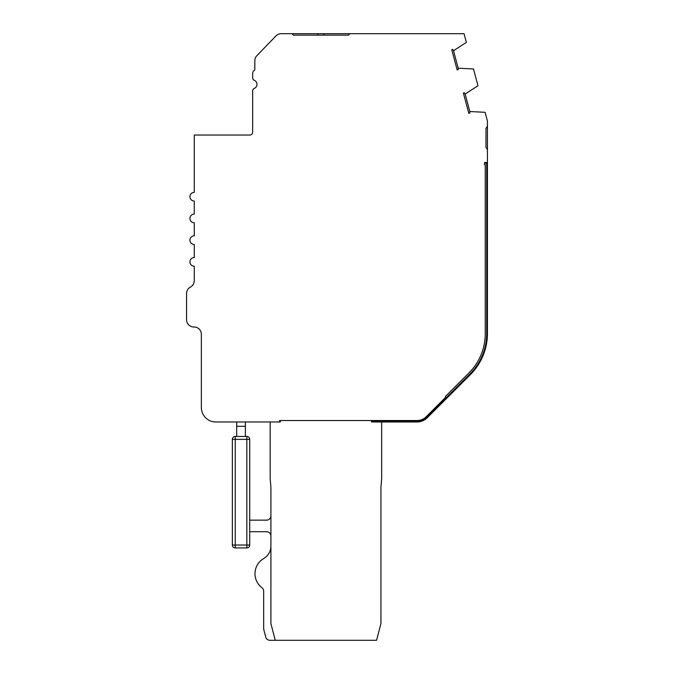 <?xml version="1.0" encoding="UTF-8"?>
<svg xmlns="http://www.w3.org/2000/svg" width="674" height="674" viewBox="0 0 674 674"><rect width="100%" height="100%" fill="white"/><g stroke="black" fill="none" stroke-linecap="round" stroke-linejoin="round"><path stroke-width="1.01" d="M487.428 125.035A4.347 4.347 0 0 1 485.979 128.279L485.979 147.564A4.347 4.347 0 0 1 487.428 150.808L487.428 121.008L485.069 112.305L469.82 111.53A7.237 7.237 0 0 1 469.829 113.021L468.792 113.299L463.367 93.029L464.394 92.751A7.237 7.237 0 0 1 465.136 94.057L477.976 85.733L473.485 68.967L458.202 68.184A7.237 7.237 0 0 1 458.219 69.683L457.183 69.953L451.749 49.691L452.785 49.413A7.237 7.237 0 0 1 453.518 50.71L466.366 42.395L464.032 33.7L281.168 33.7A7.237 7.237 0 0 0 275.961 35.916L256.853 55.723A7.237 7.237 0 0 0 254.823 60.753L254.823 69.894A4.347 4.347 0 0 0 252.657 73.651L252.657 77.737A2.898 2.898 0 0 0 254.393 80.391A4.347 4.347 0 0 1 254.393 88.353A2.898 2.898 0 0 0 252.657 91.007L252.657 132.146A2.898 2.898 0 0 1 249.759 135.036L194.272 135.036L194.272 192.36A4.347 4.347 0 0 0 189.925 196.707A4.347 4.347 0 0 0 194.272 201.046L194.272 214.079A4.347 4.347 0 0 0 189.925 218.418A4.347 4.347 0 0 0 194.272 222.765L194.272 235.799A4.347 4.347 0 0 0 189.925 240.138A4.347 4.347 0 0 0 194.272 244.485L194.272 257.51A4.347 4.347 0 0 0 189.925 261.857A4.347 4.347 0 0 0 194.272 266.196L194.272 280.67A7.237 7.237 0 0 1 190.422 287.073A7.237 7.237 0 0 0 186.572 293.468L186.572 319.762A7.237 7.237 0 0 0 193.96 327A7.237 7.237 0 0 1 201.349 334.237L201.349 407.492A14.474 14.474 0 0 0 215.832 421.975L279.592 421.975L279.592 420.525L417.012 420.525A13.033 13.033 0 0 0 426.229 416.709L445.346 397.584A7.818 7.818 0 0 0 445.455 396.455L468.936 372.975A55.74 55.74 0 0 0 485.255 333.563L485.255 164.658L484.446 164.658L484.631 162.493L484.572 163.218L486.704 163.218L486.704 333.563A57.18 57.18 0 0 1 469.955 374.003L426.743 417.214A13.75 13.75 0 0 1 417.012 421.25L371.526 421.25L371.526 421.975L417.012 421.975A14.474 14.474 0 0 0 427.249 417.728L470.469 374.517A57.905 57.905 0 0 0 487.428 333.563L487.428 162.493L484.631 162.493M246.836 547.92L235.251 547.92A2.898 2.898 0 0 1 232.353 545.03L232.353 439.347A2.898 2.898 0 0 1 235.251 436.449L235.251 439.347L232.353 439.347L232.353 545.03L232.353 439.347L232.353 545.03L232.353 439.347L232.353 545.03L232.353 439.347L232.353 545.03L246.836 545.03L246.836 547.92A2.898 2.898 0 0 0 249.725 545.03L249.725 531.719L266.567 531.719A4.347 4.347 0 0 1 270.906 536.066M270.906 515.795A4.347 4.347 0 0 1 266.567 520.143A4.347 4.347 0 0 0 270.906 515.795A4.347 4.347 0 0 1 266.567 520.143A4.347 4.347 0 0 0 270.906 515.795A4.347 4.347 0 0 1 266.567 520.143L249.725 520.143L249.725 439.347L249.725 545.03L249.725 531.719L249.725 545.03L249.725 531.719L249.725 545.03L249.725 531.719L249.725 545.03L249.725 531.719L249.725 545.03L246.836 545.03L246.836 439.347L235.251 439.347L235.251 547.92M246.836 436.449A2.898 2.898 0 0 1 249.725 439.347L249.725 520.143L249.725 439.347L249.725 520.143L249.725 439.347L249.725 520.143L249.725 439.347L249.725 520.143L249.725 439.347L246.836 439.347L246.836 436.449L235.251 436.449M270.906 546.016A14.474 14.474 0 0 1 263.711 558.535A17.558 17.558 0 0 0 261.942 587.703A4.347 4.347 0 0 1 263.669 591.165L263.669 628.581A4.347 4.347 0 0 0 263.804 629.668L265.724 637.048A4.347 4.347 0 0 0 269.929 640.3L376.589 640.3L380.936 623.551L380.936 487.117L381.661 478.843L381.661 421.975L417.012 421.975L381.661 421.975M453.518 50.71L458.202 68.184M465.136 94.057L469.82 111.53M444.975 398.983A7.818 7.818 0 0 1 443.163 401.814L470.469 374.517L443.163 401.814M245.387 436.449L245.387 426.313L236.7 426.313L236.7 436.449M487.428 162.493L487.428 150.808M275.253 640.3L270.906 623.551L270.906 487.117L270.181 478.843L270.181 421.975M349.89 33.7L348.441 35.149L323.832 35.149L323.832 33.7M318.044 33.7L318.044 35.149L293.426 35.149L291.985 33.7L281.168 33.7L318.044 33.7L291.985 33.7M261.344 51.072L256.853 55.723M236.7 426.313L236.7 421.975M245.387 421.975L245.387 426.313M280.317 420.525L280.317 421.975L279.592 421.975L279.592 420.525M348.441 35.149L293.426 35.149M254.823 60.753L254.823 69.894A4.347 4.347 0 0 0 252.657 73.651A4.347 4.347 0 0 1 254.823 69.894A4.347 4.347 0 0 0 252.657 73.651A4.347 4.347 0 0 1 254.823 69.894L254.823 60.753L254.823 69.894M252.657 77.737A2.898 2.898 0 0 0 254.393 80.391A2.898 2.898 0 0 1 252.657 77.737A2.898 2.898 0 0 0 254.393 80.391A2.898 2.898 0 0 1 252.657 77.737A2.898 2.898 0 0 0 254.393 80.391A2.898 2.898 0 0 1 252.657 77.737A2.898 2.898 0 0 0 254.393 80.391A2.898 2.898 0 0 1 252.657 77.737A2.898 2.898 0 0 0 254.393 80.391A4.347 4.347 0 0 1 254.393 88.353A4.347 4.347 0 0 0 254.393 80.391A4.347 4.347 0 0 1 254.393 88.353A4.347 4.347 0 0 0 254.393 80.391A4.347 4.347 0 0 1 254.393 88.353A4.347 4.347 0 0 0 254.393 80.391A4.347 4.347 0 0 1 254.393 88.353A4.347 4.347 0 0 0 254.393 80.391A4.347 4.347 0 0 1 254.393 88.353M252.657 132.146A2.898 2.898 0 0 1 249.759 135.036L194.272 135.036L194.272 192.36A4.347 4.347 0 0 0 189.925 196.707A4.347 4.347 0 0 0 194.272 201.046L194.272 214.079A4.347 4.347 0 0 0 189.925 218.418A4.347 4.347 0 0 0 194.272 222.765L194.272 235.799A4.347 4.347 0 0 0 189.925 240.138A4.347 4.347 0 0 0 194.272 244.485L194.272 257.51A4.347 4.347 0 0 0 189.925 261.857A4.347 4.347 0 0 0 194.272 266.196A4.347 4.347 0 0 1 189.925 261.857A4.347 4.347 0 0 1 194.272 257.51L194.272 244.485A4.347 4.347 0 0 1 189.925 240.138A4.347 4.347 0 0 1 194.272 235.799L194.272 222.765A4.347 4.347 0 0 1 189.925 218.418A4.347 4.347 0 0 1 194.272 214.079L194.272 201.046A4.347 4.347 0 0 1 189.925 196.707A4.347 4.347 0 0 1 194.272 192.36L194.272 135.036L194.272 192.36A4.347 4.347 0 0 0 189.925 196.707A4.347 4.347 0 0 0 194.272 201.046L194.272 214.079A4.347 4.347 0 0 0 189.925 218.418A4.347 4.347 0 0 0 194.272 222.765L194.272 235.799A4.347 4.347 0 0 0 189.925 240.138A4.347 4.347 0 0 0 194.272 244.485L194.272 257.51A4.347 4.347 0 0 0 189.925 261.857A4.347 4.347 0 0 0 194.272 266.196A4.347 4.347 0 0 1 189.925 261.857A4.347 4.347 0 0 1 194.272 257.51L194.272 244.485A4.347 4.347 0 0 1 189.925 240.138A4.347 4.347 0 0 1 194.272 235.799L194.272 222.765A4.347 4.347 0 0 1 189.925 218.418A4.347 4.347 0 0 1 194.272 214.079L194.272 201.046A4.347 4.347 0 0 1 189.925 196.707A4.347 4.347 0 0 1 194.272 192.36L194.272 135.036L249.759 135.036A2.898 2.898 0 0 0 252.657 132.146A2.898 2.898 0 0 1 249.759 135.036A2.898 2.898 0 0 0 252.657 132.146A2.898 2.898 0 0 1 249.759 135.036M186.572 293.468L186.572 319.762L186.572 293.468M193.96 327A7.237 7.237 0 0 1 201.349 334.237L201.349 407.492L201.349 334.237A7.237 7.237 0 0 0 193.96 327A7.237 7.237 0 0 1 201.349 334.237A7.237 7.237 0 0 0 193.96 327M261.942 587.703A4.347 4.347 0 0 1 263.669 591.165L263.669 628.581L263.669 591.165A4.347 4.347 0 0 0 261.942 587.703A4.347 4.347 0 0 1 263.669 591.165A4.347 4.347 0 0 0 261.942 587.703M263.804 629.668L265.724 637.048L263.804 629.668"/></g></svg>
